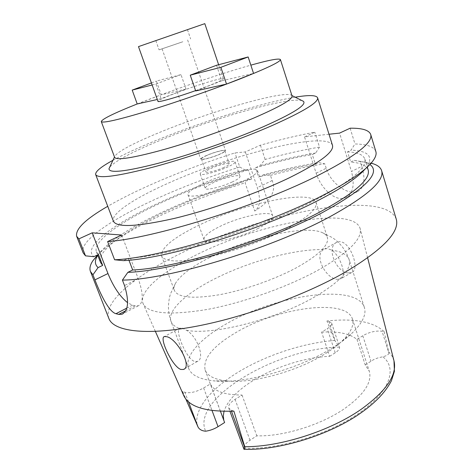 <?xml version="1.0" encoding="UTF-8"?>
<svg xmlns="http://www.w3.org/2000/svg" width="473" height="473" viewBox="0 0 473 473"><rect width="100%" height="100%" fill="white"/><g stroke="black" fill="none" stroke-linecap="round" stroke-linejoin="round"><path stroke-width="0.35" stroke-dasharray="2.37 1.77" d="M329.657 356.305L335.245 352.781C338.426 350.7 339.862 348.808 339.543 347.093L334.807 340.436L326.944 320.972L328.77 321.309L331.662 323.124C332.064 324.744 330.603 326.601 327.281 328.7L321.616 332.147L329.657 356.305C305.487 357.275 275.588 366.711 253.794 380.126C237.493 390.207 227.566 400.607 224.013 411.339M224.616 422.519L223.8 420.302M321.616 332.147C338.047 331.165 349.831 333.583 356.967 339.413L362.791 335.741C369.336 332.046 375.751 330.544 382.024 331.23L384.177 331.632C373.298 321.693 354.224 318.14 326.944 320.972M325.885 353.337C332.353 349.275 337.734 345.195 342.038 341.092C350.877 332.43 354.336 325.057 352.415 318.979C346.13 297.978 278.059 307.562 236.654 332.129C213.305 345.769 202.793 358.386 205.122 369.981C207.369 375.946 214.647 379.6 226.951 380.948C252.074 383.851 298.067 371.21 325.885 353.337M356.967 339.413L365.197 364.866L369.265 371.181C372.352 382.137 364.056 394.659 344.374 408.749C320.771 425.073 282.777 436.75 256.809 435.816L249.986 440.28C246.043 442.941 243.967 445.572 243.761 448.185L243.843 449.143M365.197 364.866L373.93 359.45L378.276 357.789L382.852 356.754C386.536 355.891 388.558 354.667 388.918 353.089L382.024 331.23M384.177 331.632L388.918 353.089M194.356 255.899C255.787 224.149 353.201 204.927 360.136 228.554C362.501 238.552 349.086 252.091 319.884 269.161C289.092 286.467 243.512 302.785 207.127 309.472C169.517 315.592 148.191 313.664 143.136 303.696C138.116 292.012 161.145 272.472 194.356 255.899M348.459 272.951C336.327 272.755 325.454 246.8 336.983 242.206L339.904 241.697C350.552 241.744 360.331 269.752 351.658 272.519L348.459 272.951M233.875 411.138L231.043 410.05L228.731 408.004C228.087 405.396 230.203 402.523 235.075 399.378L242.052 395.061C224.586 394.955 214.021 391.26 210.349 383.964L203.626 387.978C196.088 392.046 189.839 393.483 184.89 392.283L182.548 391.378L185.842 399.058M182.548 391.378L183.69 395.469M242.052 395.061L256.809 435.816M220.442 411.226L210.349 383.964M333.104 347.436C299.604 368.952 243.388 384.407 213.66 380.848C199.511 379.275 191.169 375.101 188.621 368.337C183.979 356.11 200.877 338.047 227.022 323.485C276.208 294.85 356.683 282.878 364.37 307.48C366.551 314.374 362.566 322.811 352.426 332.797C347.324 337.669 340.885 342.547 333.104 347.436M337.409 279.307L340.519 278.934C347.17 276.823 340.921 256.484 331.898 250.211L327.428 248.526L324.573 248.993L323.514 249.59C313.522 255.591 326.151 279.105 337.409 279.307M209.504 257.625C247.332 238.025 304.671 224.592 322.284 232.61C324.992 233.792 326.689 235.394 327.369 237.422C329.285 244.76 319.435 254.61 297.819 266.973C275.86 279.058 244.21 290.233 218.893 294.827C192.617 299.072 177.777 297.594 174.371 290.404C173.65 288.388 173.993 286.082 175.388 283.481C180.248 275.392 191.618 266.778 209.504 257.625M182.17 328.061L186.51 330.278C197.726 336.67 205.158 358.906 197.424 361.413L194.574 361.478C186.191 358.741 175.235 331.206 179.326 328.428L182.17 328.061M285.343 229.565C307.409 217.751 317.655 208.694 316.076 202.397C312.044 188.597 242.614 203.579 198.081 225.645C172.935 237.96 160.767 248.047 161.583 255.893C164.592 262.012 179.255 262.592 205.566 257.637C230.942 252.428 262.947 241.159 285.343 229.565M258.293 228.353C237.617 239.131 204.691 245.759 204.017 239.675C203.532 236.405 208.717 232.048 219.567 226.608C239.752 216.427 271.354 209.799 272.702 215.895C273.335 218.857 268.534 223.014 258.293 228.353M204.253 183.045C193.15 188.189 187.71 192.05 187.935 194.628C188.13 199.44 221.139 191.707 242.347 181.561C252.848 176.535 257.891 172.864 257.483 170.546C256.585 165.786 224.923 173.42 204.253 183.045M232.302 181.951C221.766 186.959 205.448 190.808 205.264 188.408C205.128 187.154 207.795 185.25 213.276 182.69C223.676 177.818 239.657 173.993 240.018 176.376C240.201 177.564 237.629 179.427 232.302 181.951M208.315 168.471C202.793 170.984 200.085 172.811 200.18 173.952C200.286 176.139 216.616 172.113 227.235 167.206C232.61 164.728 235.217 162.954 235.069 161.872C234.785 159.703 218.798 163.693 208.315 168.471M223.989 167.424C216.924 170.682 206.074 173.36 205.986 171.906C205.915 171.149 207.712 169.937 211.372 168.27C218.378 165.071 229.074 162.405 229.245 163.853C229.334 164.58 227.584 165.769 223.989 167.424M206.908 155.428C203.219 157.066 201.397 158.23 201.445 158.922C201.486 160.246 212.336 157.462 219.454 154.269C223.079 152.643 224.852 151.502 224.781 150.84C224.657 149.521 213.956 152.288 206.908 155.428M219.856 154.228C212.294 157.627 200.759 160.584 200.718 159.176C200.664 158.443 202.604 157.207 206.524 155.463C214.015 152.129 225.379 149.19 225.515 150.585C225.586 151.289 223.705 152.507 219.856 154.228M181.295 42.263L162.079 48.808L181.295 42.263M182.838 41.754L159.076 49.848L182.838 41.754M163.948 37.834L187.468 29.657L163.948 37.834M138.488 46.614L204.809 23.65M195.574 90.627L208.019 86.015C218.171 82.024 223.28 79.594 223.339 78.725C223.427 76.963 194.267 85.915 174.383 93.648C163.735 97.781 158.266 100.353 157.982 101.358M137.211 103.954L148.682 99.484C181.124 87.062 222.949 72.978 250.844 65.156M186.007 89.06L161.234 94.783L156.38 81.096L180.993 74.622L186.007 89.06L161.122 98.644L157.32 99.496M137.217 103.971L161.234 94.783M216.522 65.28L221.754 80.8L253.563 73.451M221.754 80.8L195.686 90.946M292.042 95.936L291.735 95.457C285.958 89.58 211.041 111.196 160.371 132.097C132.298 143.603 117.038 151.833 114.578 156.799L114.637 157.367M302.011 100.619C288.329 96.575 211.827 118.788 159.371 140.682C131.884 152.07 115.329 160.915 109.695 167.211M112.941 160.3C123.624 154.505 137.2 148.226 153.66 141.445C199.837 122.365 261.593 102.824 295.187 97.19M332.495 145.365C327.204 130.542 231.409 154.576 168.666 182.998C134.982 197.891 110.558 213.666 113.414 221.234M329.013 134.243L304.529 136.892L314.793 132.221C298.15 135.284 280.022 139.606 260.41 145.193L245.31 151.939L234.945 152.897C206.252 162.091 178.995 172.343 153.181 183.648C135.792 191.287 120.645 198.837 107.738 206.299M97.763 255.308L98.136 254.734C108.577 241.265 131.157 226.526 165.881 210.503C191.813 198.607 219.312 188.201 248.378 179.279L251.518 179.143L248.39 169.902L245.262 170.085L239.746 166.999L234.945 152.897M248.378 179.279L245.115 182.791L254.722 211.023C260.002 207.363 260.877 199.565 257.347 187.633L245.31 151.939M239.746 166.999C211.129 176.086 184.009 186.38 158.378 197.88C113.319 218.112 78.749 240.982 83.153 252.878M121.685 235.034L138.246 278.692C143.52 293.946 143.55 302.98 138.323 305.789L135.29 305.848L132.493 305.191L127.645 302.75M128.958 260.197L128.242 258.311L123.4 260.647M375.846 151.526C374.019 146.736 367.06 144.212 354.969 143.963L351.043 150.142L347.554 151.821L350.724 162.062L354.194 160.353L360.379 161.595L361.827 166.325L351.469 171.48L339.573 133.108M350.132 128.201L354.969 143.963M316.135 173.171L326.21 168.27C330.816 183.997 348.82 195.609 357.57 191.559L345.538 197.767L341.565 198.536C332.147 198.814 320.327 186.823 316.135 173.171L304.529 136.892M345.538 197.767C353 193.812 354.981 185.044 351.469 171.48M326.21 168.27L324.791 163.8L318.778 162.635L315.402 164.255L312.31 154.576L315.704 152.98L319.512 147.121L314.793 132.221M319.512 147.121C302.85 149.894 284.728 154.003 265.146 159.442L259.955 165.739L255.467 167.809L258.583 177.079L263.047 174.986C283.144 169.358 301.721 165.243 318.778 162.635M260.41 145.193L265.146 159.442M263.047 174.986L270.45 175.394L272.17 180.562C276.587 190.932 270.769 201.09 254.722 211.023M270.45 175.394C289.99 170.114 308.106 166.248 324.791 163.8M357.57 191.559C364.257 187.947 365.676 179.533 361.827 166.325M360.379 161.595L371.11 163.155M396.22 219.046C384.2 187.976 258.37 213.885 178.989 254.279C135.213 275.848 102.73 302.188 108.896 318.542M97.633 254.971C111.09 241.833 133.28 228.116 164.202 213.814C189.626 202.095 216.599 191.754 245.115 182.791M251.518 179.143C222.062 188 194.184 198.459 167.885 210.538C126.835 229.429 96.214 250.909 100.578 262.545M98.443 254.521L96.421 251.849C92.324 240.875 123.252 219.927 164.503 201.238C190.921 189.295 218.887 178.847 248.39 169.902M245.262 170.085C216.143 179.09 188.556 189.478 162.505 201.244C115.737 222.345 81.569 246.569 93.849 256.685M354.194 160.353L365.221 162.251L369.904 164.468M368.136 169.896C366.504 165.438 360.698 162.824 350.724 162.062M347.554 151.821C357.487 152.359 363.229 154.724 364.784 158.922C367.35 167.696 350.475 181.62 314.173 200.7C260.499 228.483 170.168 256.1 128.242 258.311M365.363 168.76L366.634 167.194C373.747 156.545 368.55 150.863 351.043 150.142M315.402 164.255C298.037 166.934 279.1 171.208 258.583 177.079M255.467 167.809C276.013 161.855 294.963 157.444 312.31 154.576M315.704 152.98C298.658 155.771 280.075 160.028 259.955 165.739M152.146 84.974L155.924 83.999L161.122 98.644M155.924 83.999L180.993 74.622M151.425 82.941L156.38 81.096M339.543 347.093C277.645 348.039 190.643 398.319 205.637 431.205M328.77 321.309L335.44 341.547M335.245 352.781L327.281 328.7M362.791 335.741L370.938 361.106M243.761 448.185C277.29 450.095 327.677 434.953 358.776 413.301C390.054 391.662 397.598 368.366 382.852 356.754M393.979 360.775L392.058 356.128L388.901 352.024M334.807 340.436C303.571 342.913 266.855 354.91 239.131 371.595C211.378 388.132 193.179 409.547 197.353 425.765M249.986 440.28L235.075 399.378M231.043 410.05L231.48 411.25M186.51 330.278C212.596 335.7 277.663 318.997 316.112 296.086C340.708 281.187 351.729 269.072 349.169 259.73C347.312 254.681 341.553 251.506 331.898 250.211M323.514 249.59C293.768 248.851 245.789 262.355 211.573 280.454C184.831 294.413 167.07 310.968 171.037 321.415C172.131 324.372 174.898 326.707 179.326 328.428M138.246 278.692L124.511 285.544M272.17 180.562L257.342 187.627M132.493 305.191L126.74 308.154M125.617 310.838L135.29 305.848M203.626 387.978L212.022 410.505M188.502 401.831L184.89 392.283M331.662 323.124L339.502 346.951M352.415 318.979L369.265 371.181M367.645 257.903L360.136 228.554M155.381 331.407L143.136 303.696M205.122 369.981L224.161 421.431M228.731 408.004L229.937 411.297M226.951 380.948L213.66 380.848M342.038 341.092L352.426 332.797M322.284 232.61L332.407 237.659C333.814 238.67 336.108 239.882 341.666 245.984C344.947 250.105 347.448 254.687 349.169 259.73L364.37 307.48M351.658 272.519L340.519 278.934M336.983 242.206L324.573 248.993M175.388 283.481L170.558 293.703C170.079 295.365 169.021 297.736 168.429 305.972C168.4 311.24 169.269 316.384 171.037 321.415L188.621 368.337M197.424 361.413L184.133 369.07M179.971 328.055L164.385 336.575M161.583 255.893L174.371 290.404M316.076 202.397L327.369 237.422M187.935 194.628L204.017 239.675M257.483 170.546L272.702 215.895M200.18 173.952L205.264 188.408M235.069 161.872L240.018 176.376M201.445 158.922L205.986 171.906M224.781 150.84L229.245 163.853M162.079 48.808L200.718 159.176M187.621 39.963L225.515 150.585M155.83 40.613L159.076 49.848M187.468 29.657L190.631 38.922M218.632 64.724L223.339 78.725M98.136 254.734L97.722 255.201M96.421 251.849L97.609 254.912M138.323 305.789L123.228 313.587M365.221 162.251L370.968 163.315M364.784 158.922L367.267 167.058M366.634 167.194L372.759 161.139"/><path stroke-width="0.71" d="M185.842 399.058L198.033 427.007C199.411 429.508 201.947 430.909 205.637 431.205C209.953 430.601 214.086 429.088 218.041 426.67L224.616 422.519L220.442 411.226M223.8 420.302L223.286 415.962L224.013 411.339M229.937 411.297L243.997 449.338L244.89 447.795L244.742 446.701L233.875 411.138C205.536 412.013 188.804 406.786 183.69 395.469L155.381 331.407M166.484 336.652L164.385 336.575C158.887 337.432 172.03 366.273 180.739 369.437L183.459 369.46C192.748 366.67 176.695 338.171 166.484 336.652M218.632 64.724L204.809 23.65L138.488 46.614L157.982 101.358C157.775 102.736 176.464 97.456 195.574 90.627M250.844 65.156C269.167 60.018 279.023 58.155 280.412 59.557C280.655 61.661 267.552 67.976 241.094 78.506C214.098 89.119 176.494 102.209 147.801 110.978C118.232 119.858 102.724 123.394 101.281 121.585C101.949 119.119 113.922 113.242 137.211 103.954M157.32 99.496L137.217 103.971L132.198 90.101L152.146 84.974M195.686 90.946L226.514 84.076L220.879 67.314L190.247 75.183L195.686 90.946M190.247 75.183L216.522 65.28L248.154 56.961L253.563 73.451L226.514 84.076M101.281 121.585L114.637 157.367C116.583 160.513 132.328 158.094 161.878 150.112C190.518 142.131 227.696 129.135 254.161 117.883C280.069 106.65 292.698 99.33 292.042 95.936L280.412 59.557M109.695 167.211L108.991 168.719C108.902 173.496 125.304 171.687 158.201 163.297C190.229 154.783 233.124 139.866 263.089 126.835C293.242 113.396 306.711 104.905 303.5 101.364L302.011 100.619M295.187 97.19C308.78 94.89 316.248 95.085 317.602 97.775C318.696 102.269 303.453 111.569 271.863 125.664C238.924 140.049 191.636 156.646 155.327 166.531C117.996 176.317 98.118 179.013 95.688 174.62C95.085 171.669 100.838 166.898 112.941 160.3M95.688 174.62L113.414 221.234C116.642 227.732 136.904 226.804 174.188 218.449C210.379 209.823 256.934 193.386 288.997 177.954C319.718 162.73 334.216 151.868 332.495 145.365L317.602 97.775M127.645 302.75C119.953 296.571 113.396 286.833 107.968 273.542L92.2 232.828L121.685 235.034L107.619 241.573C151.78 238.723 254.74 207.079 315.237 176.855C354.72 156.87 373.209 142.728 370.69 134.427C369.005 130.116 362.152 128.041 350.132 128.201L339.573 133.108L329.013 134.243M92.2 232.828L78.861 238.889L76.632 236.252C75.278 229.044 85.643 219.058 107.738 206.299M76.632 236.252L83.153 252.878L85.501 255.846L93.849 256.685L98.443 254.521L102.665 265.4L98.094 267.588L92.927 274.801L94.919 279.88C100.779 294.951 109.044 311.932 115.962 313.7L118.688 314.409L121.91 314.267C128.419 310.779 129.289 301.2 124.511 285.544L122.418 280.099L127.864 272.342L132.677 269.977L128.958 260.197M78.861 238.889L85.501 255.846M365.363 168.76C357.854 177.541 341.955 188.183 317.673 200.688C261.557 229.837 166.395 258.784 123.4 260.647L114.608 259.772L107.619 241.573M114.608 259.772C159.029 258.169 261.528 227.105 321.404 196.106C348.696 182.075 365.818 170.416 372.759 161.139C375.621 157.29 376.65 154.086 375.846 151.526L370.69 134.427M371.11 163.155L372.878 163.67C377.685 165.189 380.594 167.513 381.616 170.641C384.697 180.846 366.918 196.496 328.292 217.604C269.107 249.46 167.117 279.874 122.418 280.099M92.927 274.801L90.444 271.472L108.896 318.542C113.532 331.059 144.265 335.741 193.563 326.784C242.738 317.856 305.038 295.312 345.686 271.886C383.183 249.336 400.028 231.723 396.22 219.046L381.616 170.641M90.444 271.472C89.308 268.38 90.16 264.75 92.998 260.588L97.633 254.971M98.094 267.588C94.624 264.478 94.511 260.381 97.763 255.308M97.609 254.912L100.578 262.545L102.665 265.4M369.904 164.468C381.404 172.846 365.31 189.023 321.634 212.998C265.885 242.602 171.001 271.212 127.864 272.342M132.677 269.977C174.732 268.463 264.803 241.153 318.122 212.939C354.188 193.552 370.856 179.202 368.136 169.896L367.267 167.058M132.198 90.101L151.425 82.941M248.154 56.961L220.879 67.314M244.742 446.701C279.91 447.062 330.349 430.938 361.195 409.293C386.411 390.982 397.338 374.811 393.979 360.775L394.411 371.311L391.449 380.694C384.981 393.329 372.801 405.42 354.904 416.961C323.284 436.975 277.007 450.408 244.115 449.344M231.48 411.25L244.89 447.795M94.919 279.88L107.968 273.542M126.74 308.154L115.962 313.7M118.688 314.409L125.617 310.838M212.022 410.505L218.041 426.67M198.033 427.007L188.502 401.831M393.979 360.775L367.645 257.903M184.133 369.07L183.459 369.46M291.918 95.546L303.5 101.364M114.496 156.983L108.991 168.719M97.722 255.201L92.998 260.588M123.228 313.587L121.916 314.267M370.968 163.315L372.878 163.67"/></g></svg>

